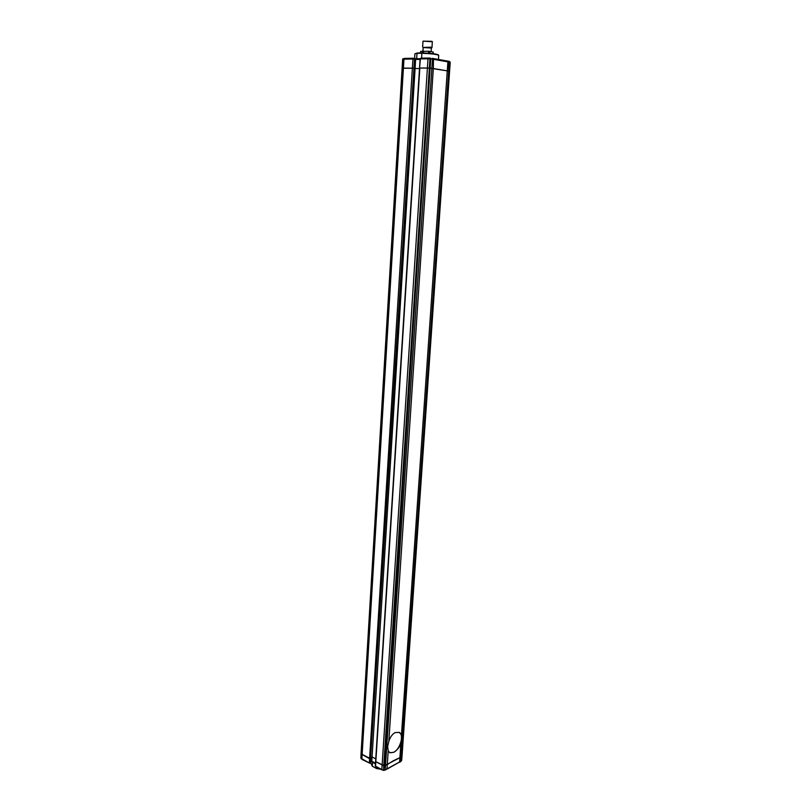 <?xml version="1.0" encoding="UTF-8"?>
<svg xmlns="http://www.w3.org/2000/svg" width="811" height="811" viewBox="0 0 811 811"><rect width="100%" height="100%" fill="white"/><g stroke="black" fill="none" stroke-linecap="round" stroke-linejoin="round"><path stroke-width="1.22" d="M450.135 62.376L447.895 61.849L447.277 70.851L449.507 71.348M439.744 69.705L447.277 70.851L401.475 734.807L399.205 732.363L395.028 732.597C392.26 734.229 390.192 737.158 388.824 741.396L433.327 68.529L448.676 71.084L401.171 757.038L384.444 765.756L375.584 761.651L383.755 765.736L429.354 68.012L439.744 69.705M401.972 755.964L450.206 62.356L449.639 61.514L449.517 71.297L448.676 71.084L448.838 61.291L447.449 61.048L447.895 61.849L432.476 59.132L385.205 769.913M433.55 58.595L447.449 61.048L433.459 58.564L433.327 68.529L430.144 68.073L384.444 765.756L387.283 764.58L388.205 750.753L389.817 752.801L393.7 752.314C400.299 749.182 404.273 734.543 399.124 732.333M402.185 68.236L414.026 68.236L370.546 758.721L361.047 753.774L402.114 68.205L403.422 68.104L361.858 759.045L362.345 759.451M413.377 58.26L404.496 58.372L403.959 59.112L403.422 68.104L413.934 68.205L414.502 59.152L370.546 758.721L413.934 68.205M415.627 58.828L420.149 58.767L414.38 58.605L415.627 58.818L415.09 68.58L419.51 68.55L415.09 68.58L372.067 756.977L371.103 757.484L372.067 756.977L375.757 758.893L372.067 756.977L371.752 761.519L375.463 763.455M414.015 68.408L415.09 68.58L414.015 68.408M433.459 58.564L432.05 58.321L432.476 59.132L430.742 58.899L430.388 58.098L420.899 58.159L420.118 58.939L419.54 68.043L430.144 68.073L430.742 58.899L429.952 58.848L429.354 68.012L419.824 68.012L375.534 766.223L381.839 769.527L428.005 58.808L420.402 58.899L419.54 68.043L375.311 765.929L375.949 766.588M404.415 58.382L402.783 59.183L361.148 753.966L369.593 758.701L412.941 58.99L402.651 59.213L402.195 68.175M413.651 58.28L414.593 59.183L414.026 68.236M448.787 61.281L447.53 61.068M433.439 58.564L432.131 58.341M420.301 59L420.899 58.159L428.431 58.057L428.005 58.808L429.952 58.848L430.296 58.098L428.441 58.057M414.968 53.759L417.31 52.989L414.897 53.871L414.603 58.645M415.607 58.818L416.661 58.716L416.996 53.354L421.882 53.273L421.578 58.149M420.179 58.666L416.661 58.716M438.477 59.568L438.71 55.29C436.43 54.286 430.823 53.617 421.882 53.273L422.125 52.908C430.753 53.242 436.156 53.891 438.345 54.864L438.356 54.874M417.31 52.989L422.125 52.908M431.371 48.072L423.17 47.535M422.997 47.433L430.925 47.19L431.989 47.565L431.553 47.991M431.989 47.565L432.344 41.746L423.018 41.148L431.989 41.32M422.947 51.032L423.18 47.403L430.438 47.606L431.381 47.94L431.138 51.63M420.534 52.938L420.635 51.407L428.593 51.265L433.175 52.005L433.064 53.688M429.881 51.397L429.759 53.333M433.175 52.005L433.297 53.719M422.409 51.042L422.288 52.918M423.464 51.022L423.342 52.938M428.593 51.265L428.461 53.232M423.018 41.148L422.622 46.957M375.483 765.706L375.675 766.608L381.991 769.913L384.161 770.055L386.999 768.879L385.519 769.953M400.269 761.661L400.877 761.286L401.171 757.038L393.122 760.88L387.283 764.58L386.999 768.879L399.6 761.985L400.837 744.052C398.951 747.945 396.569 750.702 393.7 752.314L389.675 752.73M386.837 769.223L400.877 761.286L401.658 760.485L401.962 756.247L401.171 757.038L402.023 756.105L401.678 760.201M360.875 757.859L361.98 759.41M361.037 758.589L361.047 753.774L360.895 758.214L369.329 762.969L370.698 762.766L370.201 763.242M385.468 769.974L383.583 770.42L384.444 765.756L383.755 765.736L383.583 770.42L382.194 769.862M380.46 769.112L376.365 768.352L372.31 766.223L370.759 762.806M380.734 769.264L376.537 768.514L372.31 766.223L372.553 762.279L371.874 761.58M376.537 768.514L376.446 767.013M375.442 763.79L372.553 762.279M388.824 741.396L387.648 746.525L388.205 750.753M400.837 744.052C402.155 740.392 402.368 737.311 401.475 734.807M370.972 758.275L370.708 762.533M362.03 759.451L370.09 763.354L370.546 758.721L369.593 758.701L369.329 762.969L370.09 763.354L370.779 762.654L371.053 758.386M404.496 58.372L402.651 59.213L361.128 753.622M414.502 59.203L413.58 58.26L414.046 59.071L412.941 58.99L413.438 58.25L404.527 58.372M420.078 59.497L414.583 59.365M402.955 58.686L402.732 59.193M448.838 61.291L449.476 61.494M370.84 761.742L371.803 761.235L375.483 763.151M401.222 760.931L400.746 761.59M370.82 762.016L371.762 761.519M399.417 762.34L400.654 761.661M449.578 71.327L402.023 756.105"/></g></svg>
